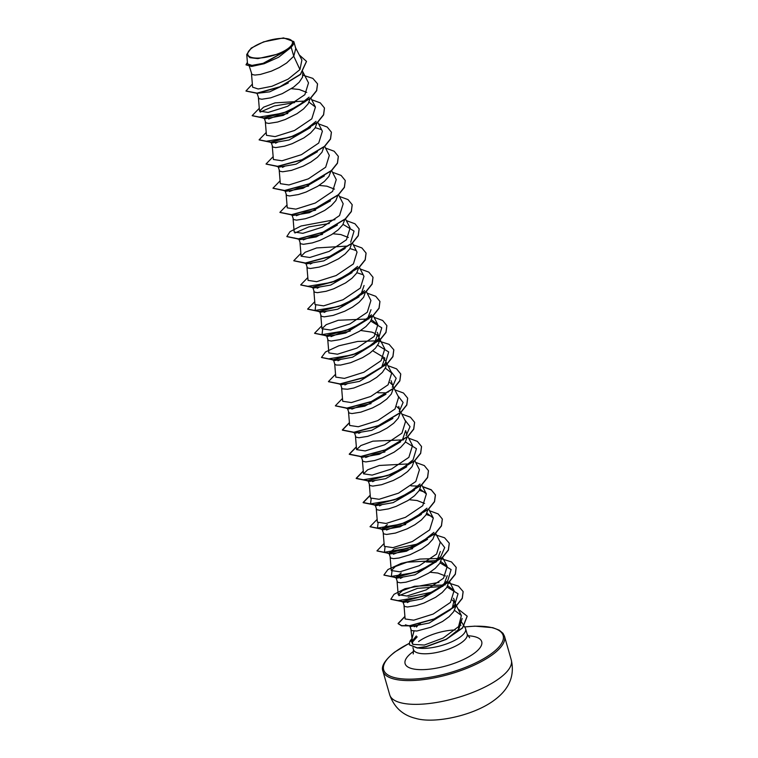 <?xml version="1.0" encoding="UTF-8"?>
<svg xmlns="http://www.w3.org/2000/svg" width="758" height="758" viewBox="0 0 758 758"><rect width="100%" height="100%" fill="white"/><g stroke="black" fill="none" stroke-linecap="round" stroke-linejoin="round"><path stroke-width="1.14" d="M252.016 47.972A23.195 7.836 164 0 1 283.312 38.345A23.195 7.836 164 0 1 288.154 48.465A23.195 7.836 164 0 1 256.858 58.091A23.195 7.836 164 0 1 252.016 47.972M416.294 635.981L411.945 641.363M411.812 638.871A27.743 9.38 -16 0 0 409.756 641.685L411.793 640.718M460.523 620.404L458.296 629.718L449.579 636.692L458.296 629.718M418.388 648.024A27.932 9.437 -16 0 0 460.532 636.786A27.932 9.437 -16 0 0 465.611 628.789A27.932 9.437 -16 0 0 465.241 627.956L461.47 621.92M460.959 625.35A27.932 9.437 -16 0 0 459.755 625.066M416.493 627.046L418.037 625.018A24.938 8.423 -16 0 1 420.387 623.607M411.793 639.979L411.793 642.358L412.797 644.385L410.959 629.898M411.802 639.42L413.982 631.168M291.186 47.28L293.45 44.248L293.82 41.586L295.781 48.427L293.753 56.234L291.186 47.28A24.938 8.423 164 0 1 289.556 48.607A24.938 8.423 164 0 1 289.461 48.673L278.556 57.276L264.125 63.738L251.609 66.439L245.99 64.837L251.268 66.249L263.225 63.805L289.433 48.711M251.495 73.791L252.613 87.17L258.194 88.989L271.97 86.26L288.154 79.126L299.96 69.575L293.753 56.234L286.609 63.018L279.342 67.509L271.383 71.148L260.335 74.455L254.934 75.07L251.95 74.483L249.373 66.448M302.849 72.019L302.499 77.24L299.192 82.234L293.545 87.189L282.317 93.632L270.672 97.848L261.87 99.241L258.876 98.663L257.133 93.518M305.322 101.515L283.293 115.387L265.215 118.76L264.135 117.916L265.812 122.843L268.796 123.421L277.599 122.029L285.245 119.508L296.984 113.7L303.551 108.925L308.108 103.893L310.088 98.711M291.366 88.686L299.192 89.482L306.744 92.4M268.616 119.006L277.153 115.699L287.841 113.492M317.024 122.891L315.044 128.074L310.486 133.105L303.92 137.88L292.181 143.688L284.534 146.199L275.732 147.602L272.747 147.024L271.118 142.277M323.969 146.806L321.979 152.244L317.422 157.276L310.856 162.06L303.115 166.163L291.47 170.379L282.668 171.782L279.674 171.204L278.044 166.457M330.886 171.251L328.906 176.424L324.358 181.456L317.791 186.241L306.043 192.039L298.396 194.56L289.603 195.962L286.609 195.374L284.98 190.637M289.414 191.547L297.951 188.23L308.648 186.032M319.099 185.407L326.916 186.193L334.477 189.121M337.822 195.431L335.841 200.605L331.284 205.636L324.718 210.411L312.978 216.219L305.332 218.74L296.53 220.142L293.545 219.555L291.915 214.808M296.35 215.717L304.887 212.411L315.574 210.203M344.757 219.602L342.777 224.785L338.22 229.816L331.653 234.592L319.914 240.4L312.268 242.92L303.465 244.313L300.481 243.735L298.851 238.988M303.276 239.898L311.822 236.591L322.51 234.383M332.97 233.758L340.787 234.554L348.339 237.472M351.703 243.517L349.713 248.965L345.155 253.996L338.589 258.772L326.85 264.58L319.203 267.091L310.401 268.493L307.407 267.915L305.73 262.988L306.819 263.831L323.827 260.856L345.165 248.444M358.619 267.962L356.639 273.145L352.082 278.177L345.525 282.952L333.776 288.76L326.13 291.271L317.337 292.673L314.343 292.095L312.666 287.168L313.746 288.012L330.734 285.046L352.091 272.624M364.067 285.51L360.789 294.938M365.564 291.877L363.575 297.316L359.017 302.347L352.451 307.132L344.719 311.235L333.065 315.451L324.263 316.853L321.278 316.276L319.649 311.529M371.003 309.69L367.27 319.63L345.676 332.999L327.617 336.363L325.239 335.623M372.491 316.323L370.51 321.496L365.953 326.527L359.387 331.303L347.647 337.111L340.001 339.631L331.199 341.034L328.205 340.446L326.527 335.529M377.257 332.326L377.939 333.871L374.196 343.81L352.584 357.189L334.553 360.543L333.463 359.709L334.723 364.086L336.306 365.053L340.569 365.062L350.651 362.703L362.542 357.643L369.809 353.152L375.456 348.197L378.763 343.203L379.284 338.618L377.939 333.871M331.009 336.618L339.546 333.302L350.243 331.104M360.704 330.479L371.865 332.146L374.689 333.34L378.157 336.173M372.775 350.802L384.865 358.051L381.587 367.478L359.538 381.359L341.488 384.723L340.399 383.88L342.076 388.807L347.505 389.242L353.863 387.992L369.468 381.824L376.735 377.332L382.392 372.377L385.699 367.384L386.353 364.674M383.008 358.363L385.092 360.353M386.068 362.248L386.362 364.418M391.119 380.677L393.061 386.608M388.522 391.659L388.068 392.17M389.944 382.544L392.019 384.533M393.298 388.589L391.308 394.037L386.751 399.068L380.184 403.843L372.453 407.956L360.799 412.163L351.996 413.565L349.012 412.987L347.382 408.24M351.816 409.149L360.353 405.843L371.041 403.635M396.879 406.724L398.954 408.714M398.736 406.402L400.233 412.769M400.224 413.034L398.244 418.208L393.686 423.248L387.12 428.024L379.379 432.136L367.734 436.343L358.932 437.745L355.938 437.167L354.308 432.42M406.923 434.969L405.663 430.582L402.384 440.01M407.15 437.214L405.17 442.388L400.622 447.419L394.056 452.204L382.307 458.003L374.66 460.523L365.868 461.925L362.874 461.338L361.244 456.6M365.678 457.51L374.215 454.194L384.903 451.995M414.095 461.129L412.106 466.568L407.548 471.599L400.982 476.375L393.25 480.487L381.596 484.703L372.794 486.105L369.809 485.518L368.123 480.6M421.022 485.575L419.041 490.748L414.484 495.779L407.918 500.555L396.178 506.363L388.532 508.883L379.73 510.276L376.745 509.698L375.058 504.781L376.148 505.614L393.146 502.649L414.503 490.218M409.235 499.721L417.052 500.517L424.603 503.435M427.967 509.48L425.968 514.928L421.42 519.96L414.853 524.735L407.112 528.847L395.468 533.063L386.665 534.456L383.671 533.878L382.041 529.131M386.476 530.041L395.013 526.734L405.71 524.527M434.884 533.926L432.903 539.109L428.346 544.14L421.789 548.915L410.04 554.723L399.002 558.021L393.591 558.637L390.607 558.059L388.93 553.132L394.264 548.801L419.326 543.694M440.332 551.473L436.599 561.422L414.996 574.791L396.946 578.155L396.055 577.653M393.411 554.221L401.948 550.914L412.636 548.707M441.819 558.106L439.839 563.279L435.281 568.31L428.715 573.095L416.976 578.894L405.928 582.201L400.527 582.817L397.543 582.239L395.856 577.312L401.2 572.972M447.267 575.654L443.534 585.593L421.95 598.962L403.881 602.335L402.792 601.492L404.469 606.409L407.463 606.997L416.265 605.595L423.911 603.074L435.651 597.276L442.217 592.491L446.775 587.459L448.764 582.021M430.032 572.262L437.849 573.048L445.41 575.976M408.136 597.152L432.221 592.083M453.521 598.289L454.194 599.834L452.517 607.149M447.04 587.043L458.04 593.751L454.686 604.893L450.46 609.773L429.18 623.029L411.016 626.525L405.416 624.819M452.337 600.146L454.421 602.136M454.203 599.834L455.653 606.798L453.701 611.64L449.153 616.671L442.587 621.446L430.838 627.254L416.834 631.026L411.404 630.59L409.718 625.644M288.296 82.982L269.677 91.851L256.649 93.367M310.505 127.543L289.139 139.974L272.15 142.94L271.26 142.438M275.552 143.186L277.665 142.144M317.441 151.723L296.084 164.145L279.086 167.12L278.186 166.608M282.478 167.366L284.601 166.324M324.367 175.903L303.029 188.316L286.012 191.3L285.103 190.77M330.488 200.842L309.34 212.723L292.948 215.471L292.048 214.969M337.424 225.022L316.285 236.894L299.884 239.651L298.993 239.158M310.212 264.078L312.324 263.045M317.147 288.258L319.26 287.216M359.036 296.795L337.689 309.217L320.681 312.192L319.791 311.69M324.083 312.438L326.196 311.396M337.945 360.789L340.058 359.756M344.89 384.96L346.993 383.936M385.945 394.274L364.816 406.146L348.415 408.903L347.515 408.401M392.89 418.444L371.742 430.326L355.341 433.083L353.484 432.505M358.742 433.33L360.865 432.287M400.631 441.867L379.294 454.279L362.277 457.264L361.386 456.752M406.743 466.805L385.604 478.686L369.212 481.434L368.322 480.942M372.614 481.681L374.727 480.648M379.54 505.861L381.662 504.828M421.429 514.407L400.091 526.819L383.074 529.795L381.994 528.951L387.338 524.621M427.55 539.345L406.402 551.218L390.01 553.975L388.93 553.132M400.338 578.401L402.46 577.359M407.273 602.582L409.396 601.539M414.209 626.752L418.037 625.018M299.96 69.575L301.892 60.024L295.326 47.28M246.738 54.453L247.525 63.899L251.959 65.406L263.149 63.321L288.552 49.374L279.91 53.657L257.805 58.631L249.856 57.655L246.738 54.453L251.211 48.095L263.642 41.851L283.539 37.9L293.82 41.586M245.999 91.074L257.104 93.319L279.996 86.962L300.49 74.464L306.507 61.464M252.357 84.119L245.962 90.969L257.047 93.12L279.929 86.763L300.433 74.265L306.478 61.37L299.287 54.964M247.392 62.346L245.99 64.837M412.797 644.385L424.357 645.039L443.212 638.009L458.562 626.629L461.385 615.496L454.487 610.323M405.132 618.973L413.745 620.177L433.159 614.065L450.46 602.42L454.108 590.643L447.751 585.763M445.126 584.939L414.503 586.237L402.47 590.624L398.187 594.708L406.819 595.996L426.233 589.885L443.525 578.25L447.182 566.463L440.824 561.583M437.347 560.56L407.093 562.18L395.392 566.52L391.261 570.528L399.892 571.816L419.297 565.705L436.589 554.07L440.246 542.283L435.613 533.272M384.334 546.347L392.957 547.646L412.361 541.525L429.663 529.889L433.311 518.102L426.953 513.223M376.29 509.006L377.389 522.167L386.03 523.465L405.435 517.344L422.737 505.709L426.375 493.932L420.017 489.043M369.354 484.826L370.454 497.997L379.095 499.285L398.5 493.164L415.791 481.529L419.439 469.752M409.614 463.839L379.351 465.469L367.658 469.808L363.518 473.816L372.15 475.105L391.564 468.994L408.856 457.358L412.513 445.571L407.795 436.39M403.521 439.867L372.927 441.156L360.865 445.552L356.592 449.636L365.233 450.925L384.628 444.813L401.92 433.178L405.577 421.391L400.944 412.38M348.557 412.295L349.656 425.456L358.297 426.745L377.702 420.633L395.003 408.998L398.642 397.211L394.008 388.2M341.621 388.115L342.72 401.276L351.361 402.574L370.766 396.453L388.068 384.818L391.706 373.04L385.358 368.151M334.695 363.935L335.785 377.105L344.426 378.394L363.831 372.273L381.132 360.637L384.78 348.86L380.146 339.849M327.759 339.755L328.858 352.925L337.5 354.213L356.895 348.102L374.187 336.467L377.844 324.68L371.486 319.8M368.862 318.976L338.267 320.264L326.205 324.661L321.932 328.745L330.564 330.033L349.969 323.922L367.27 312.277L370.918 300.5L366.285 291.489M313.888 291.404L314.987 304.564L323.628 305.853L343.033 299.742L360.334 288.097L363.973 276.319L359.349 267.309M306.962 267.223L308.061 280.384L316.692 281.673L336.097 275.561L353.399 263.926L357.037 252.139M346.662 246.113L316.636 247.942L305.18 252.243L301.125 256.204L309.757 257.502L329.161 251.391L346.463 239.746L350.111 227.969L345.477 218.958M293.09 218.863L294.189 232.033L302.84 233.322L322.235 227.211L339.527 215.575L343.185 203.779L338.551 194.778M287.263 207.853L295.895 209.142L315.3 203.03L332.61 191.386L336.249 179.608L331.616 170.597M279.228 170.512L280.327 183.673L288.959 184.961L308.364 178.85L325.665 167.215L329.313 155.428L324.595 146.247M272.293 146.332L273.392 159.493L282.033 160.781L301.447 154.66L318.739 143.025L322.377 131.248L317.659 122.066M265.357 122.152L266.456 135.312L275.097 136.611L294.492 130.499L311.794 118.854L315.442 107.067L309.093 102.197M305.067 101.041L275.04 102.87L263.566 107.181L259.52 111.132L268.171 112.43L287.566 106.319L304.868 94.674L308.515 82.887L302.47 71.148M417.194 636.853L412.485 642.064M309.093 97.147L297.96 106.044L283.028 113.132L259.615 117.026M260.212 112.099L274.14 106.016L294.635 102.595M316.02 121.327L304.896 130.224L289.963 137.312L266.551 141.206M315.309 127.657L321.193 129.58M294.881 232.99L308.809 226.907L329.304 223.487M343.042 224.368L354.043 231.076L350.689 242.219M349.978 248.548L355.862 250.472M357.615 266.399L346.491 275.296L331.559 282.383L308.146 286.278L313.746 288.012M356.904 272.728L362.779 274.642M364.56 290.57L353.427 299.476L338.494 306.564L315.082 310.458L315.679 305.521M367.715 319.118L371.486 314.76L360.353 323.657L345.421 330.744L322.017 334.638L322.614 329.702M370.776 321.079L381.776 327.788L378.422 338.93L367.298 347.827L352.366 354.915L328.953 358.809M377.711 345.26L388.712 351.968L385.348 363.11L381.587 367.478M390.976 371.591L396.178 378.289L392.284 387.291M377.844 392.739L386.144 392.852M397.912 395.771L403.114 402.47L399.22 411.471M404.838 419.951L410.05 426.65L406.155 435.642M405.445 441.971L416.445 448.679L413.082 459.831L401.958 468.728L387.016 475.816L363.613 479.7L369.212 481.444M420.017 484.002L408.894 492.899L393.961 499.986L370.548 503.88L371.145 498.954M419.307 490.331L425.191 492.255M426.953 508.182L415.82 517.079L400.887 524.176L377.475 528.061L378.071 523.134M426.242 514.511L432.117 516.435M433.889 532.362L422.756 541.259L407.823 548.347L384.42 552.241L385.007 547.314M439.507 540.842L444.709 547.541L440.815 556.543L429.691 565.44L414.749 572.527L391.346 576.421L391.943 571.485M426.366 561.991L435.85 562.209M440.104 562.872L451.114 569.571L447.751 580.723L436.627 589.62L421.694 596.707L398.282 600.601L403.881 602.335M398.879 595.665L417.45 588.379L442.786 586.389M462.143 618.481L458.884 629.036M317.555 83.911L316.673 90.723L310.723 98.142L288.239 111.549L263.803 118.134L252.206 115.728M324.481 108.081L323.609 114.894L317.668 122.313L295.184 135.72L270.739 142.314L259.141 139.908M331.417 132.262L330.535 139.074L324.595 146.502L302.11 159.9L277.665 166.495L266.077 164.079M338.352 156.442L337.471 163.254L331.53 170.673L309.046 184.08L284.61 190.675L273.013 188.259M345.288 180.622L344.407 187.434L338.456 194.853L315.972 208.261L291.536 214.855L279.939 212.439M352.214 204.793L351.342 211.605L345.402 219.034L322.908 232.441L298.472 239.035L286.875 236.619M359.15 228.982L358.269 235.795L352.328 243.214L329.844 256.621L305.408 263.206L293.81 260.799M366.086 253.153L365.204 259.966L359.264 267.385L336.779 280.792L312.334 287.386L300.746 284.98M373.021 277.333L372.14 284.146L366.19 291.574L343.706 304.972L319.27 311.566L307.672 309.16M379.947 301.513L379.076 308.326L373.125 315.745L350.641 329.152L326.205 335.747L314.608 333.331M386.883 325.694L386.002 332.506L380.061 339.925L357.577 353.332L333.141 359.927L321.544 357.511M393.819 349.864L392.938 356.686L386.997 364.105L364.503 377.512L340.067 384.098L328.47 381.691M400.755 374.054L399.873 380.867L393.923 388.286L371.439 401.683L347.003 408.278L335.406 405.871M407.681 398.225L406.8 405.037L400.859 412.466L378.375 425.863L353.929 432.458L342.37 430.146L349.438 422.841M414.617 422.405L413.735 429.218L407.795 436.636L385.31 450.044L360.874 456.638L349.296 454.326L356.374 447.021M421.552 446.585L420.671 453.398L414.721 460.817L392.237 474.224L367.801 480.818L356.232 478.506L363.3 471.192M428.478 470.765L427.607 477.578L421.656 484.997L399.172 498.404L374.736 504.999L363.167 502.687L370.236 495.372M410.959 485.84L417.942 486.115M422.708 486.797L431.293 489.943L435.443 495.04L434.533 501.758L428.592 509.177L406.099 522.584L381.662 529.169L370.075 526.763M442.35 519.116L441.469 525.929L435.528 533.348L413.044 546.755L388.608 553.349L377.01 550.943M449.286 543.297L448.404 550.109L442.454 557.537L419.97 570.935L395.534 577.53L383.936 575.114M456.212 567.477L455.34 574.289L449.39 581.708L426.906 595.115L402.47 601.71L390.872 599.294M463.147 591.657L462.295 598.413L456.439 605.784L434.22 619.134L409.851 625.843L401.607 625.824L398.139 623.682L404.933 616.624M467.193 616.263L462.617 627.975L446.149 639.458L426.185 646.773L417.364 648.062L409.358 644.85M303.077 75.25L312.836 78.377L317.526 83.806L316.617 90.515L310.666 97.943L288.182 111.341L263.746 117.935L252.177 115.623L259.283 108.299M311.671 99.724L320.293 102.87L324.452 107.977L323.552 114.695L317.611 122.114L295.127 135.521L270.682 142.116L259.113 139.804L266.219 132.47M318.606 123.905L327.229 127.05L331.388 132.167L330.479 138.875L324.538 146.303L302.044 159.701L277.608 166.296L266.049 163.984L273.155 156.65M325.542 148.085L334.155 151.23L338.324 156.338L337.414 163.046L331.473 170.474L308.989 183.881L284.544 190.476L272.975 188.164L280.09 180.83M332.468 172.265L341.091 175.411L345.26 180.518L344.35 187.235L338.4 194.654L315.915 208.062L291.479 214.647L279.91 212.344L287.017 205.011M339.404 196.445L348.026 199.591L352.186 204.698L351.286 211.406L345.335 218.835L322.851 232.232L298.415 238.827L286.846 236.515L290.03 231.645L301.049 226.007L334.97 219.668M346.34 220.616L354.962 223.771L359.121 228.878L358.212 235.586L352.271 243.015L329.787 256.412L305.351 263.007L293.782 260.695L300.888 253.361M353.275 244.796L361.888 247.942L366.057 253.049L365.148 259.767L359.207 267.186L336.723 280.593L312.277 287.187L300.708 284.875L307.824 277.542M360.202 268.976L368.824 272.122L372.993 277.239L372.074 283.947L366.133 291.366L343.649 304.773L319.213 311.367L307.644 309.056L314.75 301.722M367.137 293.156L375.75 296.302L379.919 301.409L379.009 308.127L373.069 315.546L350.584 328.953L326.139 335.548L314.579 333.236L321.686 325.902M374.073 317.337L382.686 320.482L386.855 325.589L385.945 332.307L380.004 339.726L357.52 353.133L333.084 359.718L321.506 357.416L325.523 351.949L338.826 345.8L357.624 341.451L376.461 340.854M379.332 341.223L389.1 344.34L393.79 349.77L392.881 356.478L386.94 363.906L364.446 377.304L340.01 383.899L328.441 381.587L335.548 374.262M387.935 365.688L396.557 368.843L400.726 373.95L399.807 380.658L393.866 388.087L371.382 401.484L346.946 408.079L335.377 405.767L342.483 398.433M394.871 389.868L403.483 393.014L407.652 398.13L406.743 404.838L400.802 412.257L378.318 425.664L353.872 432.259L342.313 429.947L349.419 422.613M401.806 414.048L410.419 417.194L414.588 422.301L413.679 429.019L407.738 436.437L385.254 449.845L360.817 456.439L349.239 454.127L356.355 446.794M408.733 438.228L417.355 441.374L421.524 446.481L420.614 453.199L414.664 460.618L392.18 474.025L367.744 480.619L356.175 478.307L363.281 470.974M415.668 462.408L424.291 465.554L428.45 470.661L427.54 477.369L421.6 484.798L399.115 498.195L374.679 504.79L363.11 502.488L370.217 495.154M422.604 486.579L431.217 489.734L435.386 494.841L434.476 501.55L428.535 508.978L406.042 522.385L381.606 528.97L370.037 526.658L377.152 519.334M429.54 510.759L438.152 513.915L442.321 519.012L441.412 525.73L435.471 533.149L412.987 546.556L388.541 553.15L376.972 550.839L384.079 543.505M434.798 534.646L444.567 537.773L449.257 543.202L448.348 549.91L442.397 557.338L419.913 570.736L395.468 577.331L383.908 575.019L387.925 569.552L401.228 563.402L420.017 559.063L438.854 558.466M441.734 558.826L451.493 561.943L456.183 567.372L455.274 574.081L449.333 581.509L426.849 594.916L402.413 601.511L390.844 599.199L394.027 594.319L405.047 588.691L438.967 582.343M448.67 583.006L458.429 586.124L463.119 591.553L462.238 598.214L456.382 605.576L434.163 618.935L409.794 625.634L401.55 625.625L398.083 623.483L404.914 616.396M458.059 609.015L467.165 616.159L462.56 627.766L446.092 639.259L426.129 646.565L417.307 647.863L409.329 644.745L409.756 641.685M293.45 44.248A24.796 8.376 164 0 1 279.91 53.657M499.778 678.088A63.236 21.376 -16 0 0 511.29 659.991C514.824 675.643 509.329 688.908 494.813 699.786C474.281 715.571 434.505 723.994 415.839 718.423C402.915 715.344 394.207 707.479 389.716 694.849A63.236 21.376 -16 0 0 434.353 702.818A63.236 21.376 -16 0 0 499.778 678.088M511.29 659.991L504.477 636.227A63.236 21.376 164 0 1 492.965 654.325A63.236 21.376 164 0 1 427.54 679.054A63.236 21.376 164 0 1 382.904 671.086L389.716 694.849M464.645 626.989A62.156 21.006 164 0 1 491.847 653.339A62.156 21.006 164 0 1 407.946 679.159A62.156 21.006 164 0 1 394.975 652.022A62.156 21.006 164 0 1 409.235 643.4M465.611 628.789L467.165 634.19A27.932 9.437 164 0 1 462.077 642.187A27.932 9.437 164 0 1 433.188 653.112A27.932 9.437 164 0 1 413.47 649.587L413.252 653.946M467.819 635.754A39.861 13.473 164 0 1 474.47 653.102A39.861 13.473 164 0 1 420.671 669.655A39.861 13.473 164 0 1 412.352 652.259A39.861 13.473 164 0 1 413.745 651.255M418.558 641.59A27.932 9.437 164 0 1 455.245 629.993M504.477 636.227L502.999 633.337L499.209 630.154L492.776 627.671L474.925 626.146L464.597 626.923M412.703 641.638L412.039 641.941M409.244 643.305L394.605 652.136C384.837 660.076 380.933 666.386 382.904 671.086M461.395 615.496L454.999 603.074M405.123 618.973L404.023 605.718M454.108 590.634L449.39 581.462M398.187 594.708L397.088 581.547M447.182 566.463L442.549 557.452M391.251 570.528L390.152 557.367M384.315 546.347L383.226 533.187M433.311 518.102L428.677 509.101M426.384 493.922L421.742 484.921M419.449 469.742L414.816 460.741M363.518 473.816L362.419 460.646M356.592 449.636L355.493 436.475M393.923 388.03L392.89 386.021M391.715 373.031L387.082 364.029M386.987 363.849L385.955 361.841M380.061 339.679L379.019 337.661M377.854 324.68L373.211 315.669M321.923 328.745L320.824 315.574M357.046 252.139L352.413 243.129M301.125 256.204L300.026 243.043M287.254 207.853L286.164 194.683M315.451 107.067L310.818 98.066M259.52 111.132L258.431 97.972M412.921 647.654L413.47 649.587M262.837 118.021L265.215 118.76M270.293 142.362L272.15 142.94M276.698 166.381L279.086 167.12M283.634 190.552L286.012 191.3M291.091 214.893L292.948 215.48M294.284 237.917L299.884 239.651M304.432 263.092L306.819 263.831M315.082 310.458L318.303 311.453M318.824 311.614L320.681 312.192M378.422 338.93L374.651 343.298M332.165 359.804L334.553 360.543M339.101 383.984L341.488 384.723M346.036 408.164L348.415 408.903M359.898 456.524L362.277 457.264M370.548 503.88L376.148 505.614M380.696 529.056L383.074 529.795M384.42 552.241L390.01 553.975M440.815 556.543L437.053 560.901M391.346 576.421L394.567 577.416M395.089 577.577L396.946 578.155M447.751 580.723L443.98 585.081M467.165 634.19L469.657 637.781"/></g></svg>
